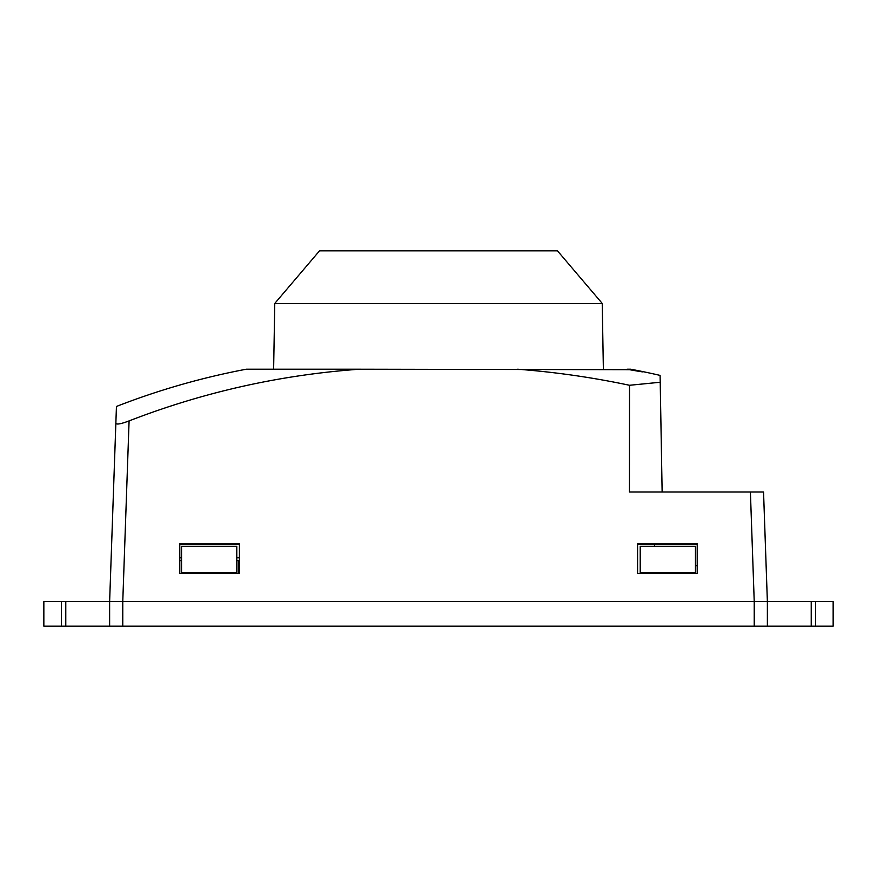 <?xml version="1.0" encoding="UTF-8"?>
<svg xmlns="http://www.w3.org/2000/svg" width="877" height="877" viewBox="0 0 877 877"><rect width="100%" height="100%" fill="white"/><g stroke="black" fill="none" stroke-linecap="round" stroke-linejoin="round"><path stroke-width="1.32" d="M767.375 626.178L833.15 626.178L833.15 601.622L754.231 601.622L750.405 491.997L763.549 491.997L767.375 601.622L767.375 626.178L754.22 626.178L754.22 601.622L109.625 601.622L115.852 423.383C116.773 424.731 121.179 423.898 129.083 420.905C203.245 392.162 279.993 374.939 359.329 369.217L629.522 369.688C646.196 372.67 646.492 372.517 630.399 369.217L630.738 369.217A731.023 731.023 0 0 1 660.096 375.4L660.217 382.251L629.511 385.277C592.589 377.45 555.305 372.089 517.671 369.217M109.625 626.178L109.625 601.622L65.775 601.622L65.775 626.178L754.22 626.178M65.775 601.622L43.85 601.622L43.85 626.178L65.775 626.178M181.539 560.688L179.785 560.688L179.785 573.58L181.539 573.58L181.539 546.371L236.79 546.371L236.79 572.681L181.539 572.681M236.79 573.58L236.79 572.681M695.461 572.681L695.461 546.371L640.21 546.371L640.21 572.681L695.461 572.681L695.461 573.58L697.215 573.58L637.579 573.58L637.579 544.233L697.215 544.233M695.461 565.676L697.215 565.676L697.215 573.58L697.215 543.773L637.579 543.773L637.579 573.58L640.21 573.58L640.21 572.681M238.358 560.688L238.358 573.58L239.421 573.58L239.421 560.688L236.79 560.688M654.494 544.233L654.494 546.371M116.433 406.807L116.444 406.468A731.023 731.023 0 0 1 246.262 369.217L359.329 369.217M629.522 369.688C646.196 372.67 646.492 372.517 630.399 369.217L627.055 369.217M179.785 573.58L239.421 573.58L239.421 543.773L179.785 543.773L179.785 573.58M239.421 544.233L179.785 544.233M239.421 557.772L236.79 557.772M181.539 557.772L179.785 557.772M641.898 371.618L642.677 371.881M662.135 491.997L660.096 375.4M750.405 491.997L629.423 491.997L629.511 385.277M129.083 420.905L122.769 601.622L754.231 601.622M116.444 406.468L115.852 423.383M274.775 303.431L319.546 250.822L557.454 250.822L602.225 303.431L274.775 303.431L273.624 369.217M122.78 601.622L122.78 626.178M815.61 601.622L815.61 626.178M811.225 601.622L811.225 626.178M61.39 601.622L61.39 626.178M602.225 303.431L603.376 369.217"/></g></svg>
